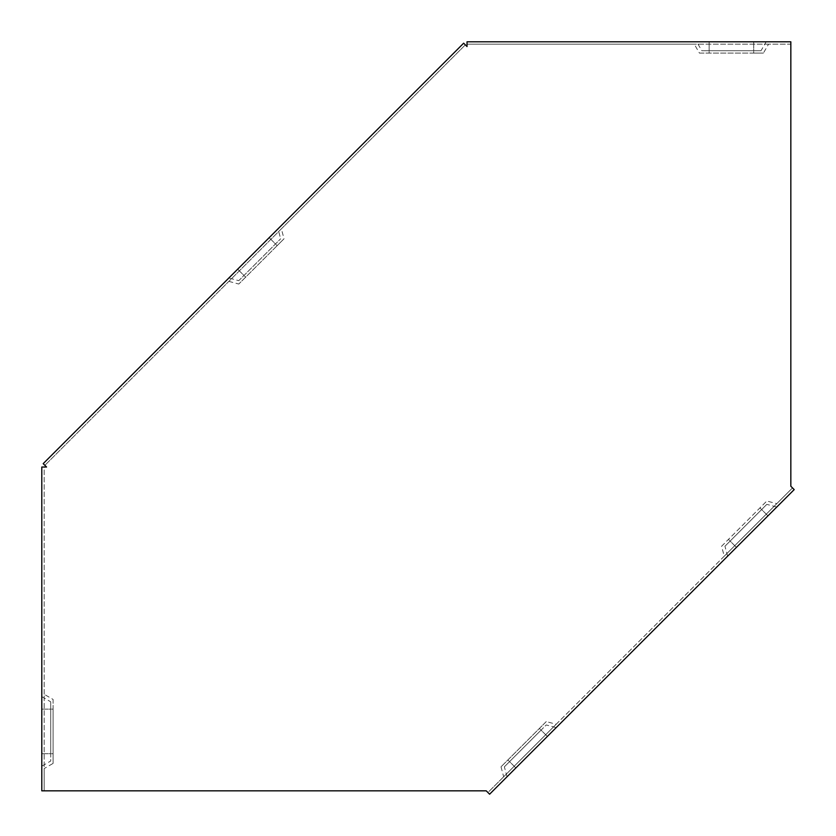 <?xml version="1.0" encoding="UTF-8"?>
<svg xmlns="http://www.w3.org/2000/svg" width="836" height="836" viewBox="0 0 836 836"><rect width="100%" height="100%" fill="white"/><g stroke="black" fill="none" stroke-linecap="round" stroke-linejoin="round"><path stroke-width="0.63" stroke-dasharray="4.18 3.13" d="M41.8 753.706L50.714 753.706L50.714 761.032L41.8 766.184L41.8 467.021L44.172 467.021L41.8 467.021M41.8 766.184L41.8 790.835L44.172 790.835L44.172 467.021L46.555 467.021L44.872 465.338L465.338 44.872L463.656 43.19L467.021 46.555L467.021 44.172L790.835 44.172L790.835 41.8L790.835 486.238L792.518 487.921L487.921 792.518L489.603 794.2L486.238 790.835L44.172 790.835L44.172 768.556L53.086 763.414L53.086 699.429L44.172 694.288L44.172 768.556M547.371 736.432L541.07 730.131L546.253 724.948L556.191 727.613L489.603 794.2M556.191 727.613L794.2 489.603L792.518 487.921L776.769 503.669L766.821 501.015L721.583 546.253L724.248 556.191L776.769 503.669M724.248 556.191L556.191 724.248L546.253 721.583L501.015 766.821L546.253 721.583M501.015 766.821L503.669 776.769L556.191 724.248M503.669 776.769L487.921 792.518M709.137 50.714L761.032 50.714L766.184 41.8L709.137 41.8L709.137 50.714L701.812 50.714L696.66 41.8L467.021 41.8L467.021 44.172L694.288 44.172L699.429 53.086L763.414 53.086L768.556 44.172L790.835 44.172M709.137 41.8L696.66 41.8M761.032 50.714L701.812 50.714M766.821 504.369L724.948 546.253L766.821 504.369L776.769 507.034M727.613 556.191L724.948 546.253M270.864 239.347L277.165 245.648L284.031 238.782L281.366 228.845L44.872 465.338L43.19 463.656L228.845 278.001L238.782 280.666L280.666 238.782L238.782 280.666M766.184 41.8L790.835 41.8M507.034 776.769L504.369 766.821L541.07 730.131M504.369 766.821L546.253 724.948M228.845 278.001L278.001 228.845L280.666 238.782M41.8 696.66L50.714 701.812L50.714 753.706M50.714 701.812L50.714 761.032M44.172 694.288L44.172 467.021M44.172 709.137L53.086 709.137L53.086 699.429M228.845 281.366L238.782 284.031L284.031 238.782M277.165 245.648L238.782 284.031M281.366 228.845L465.338 44.872M278.001 228.845L463.656 43.19M53.086 709.137L53.086 763.414M44.172 790.835L41.8 790.835M721.583 546.253L766.821 501.015M768.556 44.172L694.288 44.172M753.706 44.172L753.706 53.086L699.429 53.086M753.706 53.086L763.414 53.086M44.872 465.338L43.19 463.656M792.518 487.921L794.2 489.603M467.021 44.172L467.021 41.8M753.706 41.8L753.706 50.714M736.432 547.371L730.131 541.07M767.939 515.854L761.638 509.552M515.854 767.939L509.552 761.638M269.182 237.664L275.483 243.976M237.664 269.182L243.976 275.483M41.8 709.137L50.714 709.137M514.182 766.257L507.87 759.955M239.347 270.864L245.648 277.165M545.689 734.75L539.387 728.449M44.172 753.706L53.086 753.706M734.75 545.689L728.449 539.387M766.257 514.182L759.955 507.87M709.137 44.172L709.137 53.086"/><path stroke-width="1.25" d="M46.555 790.835L41.8 790.835L41.8 467.021L46.555 467.021L43.19 463.656L463.656 43.19L467.021 46.555L467.021 41.8L790.835 41.8L790.835 486.238L794.2 489.603L489.603 794.2L486.238 790.835L46.555 790.835"/></g></svg>

